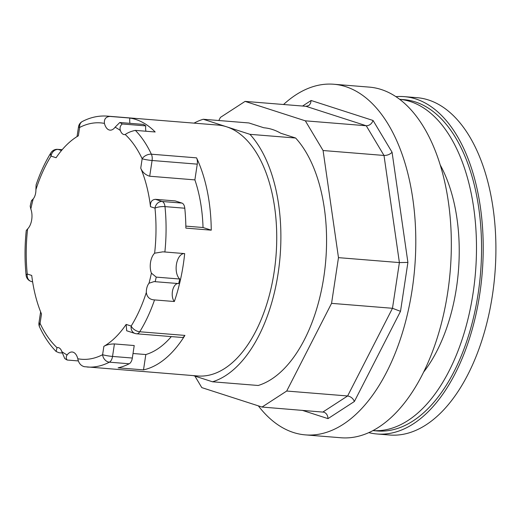<?xml version="1.0" encoding="UTF-8"?>
<svg xmlns="http://www.w3.org/2000/svg" width="522" height="522" viewBox="0 0 522 522"><rect width="100%" height="100%" fill="white"/><g stroke="black" fill="none" stroke-linecap="round" stroke-linejoin="round"><path stroke-width="0.78" d="M40.618 311.856L38.967 322.798A7.275 7.275 0 0 0 39.581 326.987A7.275 4.444 -25.2 0 1 40.07 323.392L41.492 313.99A110.997 60.278 94.6 0 1 31.725 275.446L27.248 274.004A7.275 1.958 174.2 0 0 26.1 275.231A7.275 7.275 0 0 0 31.105 281.423L32.632 281.919M62.255 353.016L59.045 352.755L56.128 351.495L57.015 347.639A9.703 5.272 94.6 0 1 57.988 347.554A9.703 5.272 94.6 0 1 61.824 351.619L64.754 358.549A124.34 67.521 -85.4 0 0 67.162 360.03L78.463 360.943M67.162 360.03C65.968 358.379 65.961 356.689 67.129 354.947A13.344 7.249 94.6 0 1 72.18 352.004A13.344 7.249 94.6 0 1 77.798 358.758C78.633 363.129 80.832 365.772 84.388 366.698M126.683 330.765L126.148 324.423A110.997 60.278 94.6 0 1 103.871 346.347C106.651 344.774 110.168 343.972 114.422 343.933L134.219 345.538L132.334 358.04L112.53 356.435L114.422 343.933M156.235 277.117L151.413 273.15A13.344 7.249 94.6 0 1 154.623 253.196L162.923 251.832L184.677 253.601A125.854 68.343 94.6 0 1 174.341 301.52L154.538 299.915C149.768 299.674 147.028 297.188 146.323 292.45A9.703 5.272 94.6 0 1 149.018 283.224L154.14 281.58L155.165 281.691A124.34 67.521 -85.4 0 0 156.235 277.117L179.751 279.016A124.34 67.521 94.6 0 1 178.687 283.59L155.165 281.691M194.882 179.881A110.997 60.278 94.6 0 1 203.032 227.514L211.253 230.169A125.854 68.343 -85.4 0 0 196.566 157.859A7.275 3.954 94.6 0 1 197.264 164.149L194.882 179.881L149.703 176.227C145.397 174.909 142.408 172.221 140.738 168.162A110.997 60.278 94.6 0 1 150.499 206.699C150.095 202.158 151.752 199.698 155.458 199.326L175.255 200.924L181.95 203.084L162.153 201.485A7.275 3.954 94.6 0 1 164.991 206.621L184.788 208.219A7.275 3.954 -85.4 0 0 181.95 203.084M119.806 122.507L115.094 127.205A13.344 7.249 94.6 0 1 110.051 130.141A13.344 7.249 94.6 0 1 104.426 123.394C103.995 119.055 105.855 116.739 110.025 116.439L129.821 118.037A125.854 68.343 94.6 0 1 135.72 119.44A125.854 68.343 94.6 0 1 155.171 131.981L135.368 130.383C131.237 131.244 127.851 132.621 125.215 134.513A9.703 5.272 94.6 0 1 124.243 134.591A9.703 5.272 94.6 0 1 120.406 130.533C119.577 128.007 120.177 125.822 122.213 123.982A124.34 67.521 -85.4 0 0 119.806 122.507L143.322 124.412A124.34 67.521 94.6 0 1 145.736 125.887A9.703 5.272 -85.4 0 0 145.925 131.237M61.511 150.506L58.223 149.442A7.275 3.954 94.6 0 0 57.727 149.344A7.275 7.275 0 0 0 50.954 152.763A7.275 4.196 31.8 0 0 51.045 156.104L56.082 157.729A110.997 60.278 94.6 0 1 78.359 135.805L79.625 127.446A7.275 5.788 -117.3 0 1 82.378 121.469A7.275 7.275 0 0 0 78.515 126.853L77.041 136.594M50.954 152.763C45.094 162.231 40.148 172.926 36.096 184.834L35.907 189.695A9.703 5.272 94.6 0 1 33.212 198.928C31.607 200.428 31.137 201.068 31.803 200.846M31.437 200.781L30.191 206.138L30.818 209.002A13.344 7.249 94.6 0 1 27.607 228.956L26.257 230.528C24.684 245.686 24.632 260.582 26.1 275.231M103.871 346.347L102.606 354.706A7.275 5.788 62.7 0 0 109.405 362.17L129.202 363.775A7.275 3.954 -85.4 0 0 132.334 358.04M171.314 336.599A110.997 60.278 94.6 0 1 145.821 354.542L143.504 369.883A125.854 68.343 -85.4 0 0 184.912 335.411L139.733 331.757A7.275 4.196 -148.2 0 1 131.179 326.048L126.148 324.423M184.912 335.411A7.275 3.954 94.6 0 1 181.865 337.453L136.686 333.793A7.275 3.954 94.6 0 0 139.733 331.757A125.854 68.343 -85.4 0 0 154.538 299.915M84.022 366.659L197.721 375.971A125.854 68.343 -85.4 0 0 275.211 264.002A125.854 68.343 -85.4 0 0 226.587 126.794A125.854 68.343 -85.4 0 0 218.026 125.078L107.356 116.125A125.854 68.343 -85.4 0 1 110.025 116.439M211.253 230.169L185.871 228.114A125.854 68.343 -85.4 0 0 184.788 208.219M143.504 369.883L118.122 367.834A125.854 68.343 -85.4 0 0 129.202 363.775M194.027 123.14A133.436 72.46 94.6 0 1 203.234 119.257L249.94 134.324A133.436 72.46 94.6 0 1 278.148 273.195A133.436 72.46 94.6 0 1 212.513 381.791L193.381 375.618M212.513 381.791L258.201 385.484A133.436 72.46 -85.4 0 0 323.836 276.895A133.436 72.46 -85.4 0 0 295.628 138.023L280.699 133.208A126.866 68.897 94.6 0 0 263.851 127.773L248.922 122.957L203.234 119.257M295.628 138.023L249.94 134.324M218.822 120.523L220.421 117.404L245.079 101.392L305.331 120.83L323.079 150.525L338.478 257.646L331.561 303.354L286.708 391.037L262.044 407.049L201.792 387.611L194.921 376.114M305.996 106.318L366.248 125.756C369.432 125.665 371.71 123.903 373.08 120.484L311.119 100.492L310.61 103.128L309.507 104.889L308.606 105.646L305.996 106.318L245.079 101.392M302.166 410.299L327.992 418.631C327.829 415.382 326.478 413.235 323.94 412.178L262.044 407.049M305.331 120.83L366.248 125.756L383.996 155.452C387.259 155.484 389.947 154.421 392.074 152.254L373.08 120.484M323.079 150.525L383.996 155.452L399.395 262.579L407.904 262.422L392.074 152.254M338.478 257.646L399.395 262.579L392.479 308.287L400.511 311.327L407.904 262.422M331.561 303.354L392.479 308.287L347.626 395.97C350.804 396.531 353.055 398.371 354.379 401.496L400.511 311.327M258.351 405.862A175.894 95.519 -85.4 0 0 293.403 432.49A175.894 95.519 -85.4 0 0 305.37 434.885A175.894 95.519 -85.4 0 0 413.665 278.396A175.894 95.519 -85.4 0 0 345.708 86.639A175.894 95.519 -85.4 0 0 333.747 84.244A175.894 95.519 -85.4 0 0 283.55 104.504M322.961 411.982L347.626 395.97L286.708 391.037M305.37 434.885L340.905 437.756A175.894 95.519 -85.4 0 0 449.201 281.273A175.894 95.519 -85.4 0 0 381.243 89.51A175.894 95.519 -85.4 0 0 369.282 87.115L333.747 84.244M150.499 206.699L154.982 208.147A7.275 1.958 -5.8 0 1 164.991 206.621A125.854 68.343 -85.4 0 1 164.88 251.995M196.566 157.859L151.38 154.199A7.275 4.444 154.8 0 0 142.16 158.76L140.738 168.162M133.019 353.505L145.821 354.542M185.845 226.124L203.032 227.514M184.331 253.568A13.344 7.249 -85.4 0 0 176.508 263.956A13.344 7.249 -85.4 0 0 179.751 279.016M177.917 283.531A9.703 5.272 -85.4 0 0 172.547 290.767A9.703 5.272 -85.4 0 0 174.341 301.52M129.821 118.037A13.344 7.249 -85.4 0 0 129.906 123.322M122.213 123.982L145.736 125.887M423.538 372.199A134.65 73.119 -85.4 0 0 440.3 165.109M399.689 99.317A166.192 90.247 94.6 0 1 475.503 272.184A166.192 90.247 94.6 0 1 372.884 430.604L377.223 430.963A166.192 90.247 94.6 0 0 480.579 272.595A166.192 90.247 94.6 0 0 404.035 99.663L399.682 99.31M395.944 96.661A169.219 91.892 94.6 0 1 404.276 96.642A169.219 91.892 94.6 0 1 415.786 98.945A169.219 91.892 94.6 0 1 481.167 283.433A169.219 91.892 94.6 0 1 376.975 433.984A169.219 91.892 94.6 0 1 368.76 432.627M404.276 96.642L416.967 97.673A169.219 91.892 94.6 0 1 428.477 99.976A169.219 91.892 94.6 0 1 493.858 284.457A169.219 91.892 94.6 0 1 389.666 435.009L376.975 433.984M57.015 347.639A118.579 64.389 94.6 0 1 40.07 323.392A7.275 0.776 8.6 0 1 38.967 322.798M67.129 354.947A118.579 64.389 94.6 0 1 61.824 351.619M87.057 367.012A125.854 68.343 -85.4 0 0 109.405 362.17A7.275 3.954 94.6 0 0 112.53 356.435A7.275 0.776 8.6 0 1 102.606 354.706A118.579 64.389 94.6 0 1 77.798 358.758M146.323 292.45A118.579 64.389 94.6 0 1 131.179 326.048A7.275 6.062 -72.1 0 0 135.041 333.467A7.275 7.275 0 0 0 136.686 333.793M151.413 273.15A118.579 64.389 94.6 0 1 149.018 283.224M155.458 199.326L162.153 201.485A7.275 6.062 -72.1 0 0 154.982 208.147A118.579 64.389 94.6 0 1 154.623 253.196M125.215 134.513A118.579 64.389 94.6 0 1 142.16 158.76A7.275 0.776 -171.4 0 0 152.085 160.489L197.264 164.149M115.094 127.205A118.579 64.389 94.6 0 1 120.406 130.533M78.515 126.853A7.275 0.776 -171.4 0 0 79.625 127.446A118.579 64.389 94.6 0 1 104.426 123.394M35.907 189.695A118.579 64.389 94.6 0 1 51.045 156.104A7.275 6.062 107.9 0 1 58.223 149.442L62.138 149.755M30.818 209.002A118.579 64.389 94.6 0 1 33.212 198.928M31.105 281.423A7.275 6.062 107.9 0 1 27.248 274.004A118.579 64.389 94.6 0 1 27.607 228.956M149.703 176.227L152.085 160.489A7.275 3.954 94.6 0 0 151.38 154.199A125.854 68.343 -85.4 0 0 135.368 130.383M311.119 100.492L302.571 106.044M327.992 418.631L354.379 401.496M39.581 326.987C44.181 336.762 49.694 344.931 56.128 351.495M126.676 330.772L135.041 333.467M82.378 121.469C90.521 117.267 98.847 115.486 107.356 116.125M57.727 149.344L62.183 149.703M162.923 251.832L163.393 251.872"/></g></svg>
